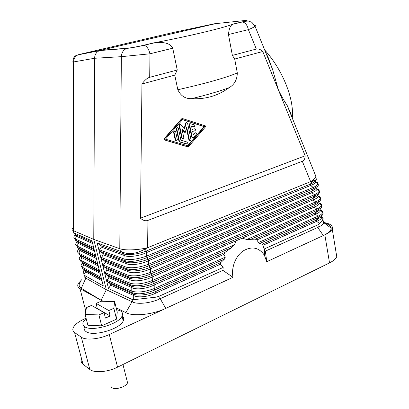<?xml version="1.0" encoding="UTF-8"?>
<svg xmlns="http://www.w3.org/2000/svg" width="409" height="409" viewBox="0 0 409 409"><rect width="100%" height="100%" fill="white"/><g stroke="black" fill="none" stroke-linecap="round" stroke-linejoin="round"><path stroke-width="0.61" d="M149.694 77.311L149.985 53.799L172.741 48.211L177.261 70.011L149.694 77.311C147.301 77.966 144.72 80.184 141.954 83.968L174.776 75.144L177.818 89.729C180.752 95.977 185.374 98.952 191.673 98.646C205.456 99.459 217.931 95.808 229.096 87.69C219.694 91.187 207.22 94.837 191.673 98.646M97.322 308.754L96.171 303.391L101.105 301.254L114.622 301.54L113.85 308.294L108.794 310.533L110.159 315.978L105.42 318.105L104.039 312.64L98.906 314.92L85.092 314.47L86.519 307.573L91.529 305.4L104.039 312.64M85.092 314.47L87.904 325.283L101.693 325.85L116.545 319.127L117.25 312.149L114.622 301.54M336.172 253.125L336.74 256.586C335.953 258.774 333.55 260.876 329.521 262.895L117.562 367.164C107.802 372.113 94.295 373.187 89.832 369.46L83.022 364.271C81.222 362.839 80.742 361.035 81.58 358.846M85.379 310.656L85.154 314.178M111.003 384.787L110.875 386.306L111.734 387.533C114.883 390.37 126.325 386.878 127.542 382.732L126.872 380.063M324.511 223.202C328.882 224.275 331.116 225.942 331.203 228.212C331.075 230.65 328.447 233.089 323.325 235.533L324.843 234.827L329.521 262.895M323.499 222.445L325.416 222.844C330.83 224.05 333.095 226.075 332.215 228.928C331.387 230.937 328.933 232.905 324.843 234.827M97.153 242.951L120.389 251.249L119.776 248.708L121.366 56.672L149.985 53.799C148.743 48.937 146.805 46.094 144.167 45.281L143.697 45.266C137.066 46.79 131.642 47.771 127.424 48.211L100.353 50.348L99.142 50.752C96.243 52.27 94.724 54.775 94.591 58.272L93.768 239.408L106.345 289.741L132.971 302.164C138.181 304.531 150.778 303.064 159.474 299.025L158.861 296.372L156.054 297.164L155.717 291.484L220.896 262.506L224.526 259.05L225.287 257.174L223.902 254.398L154.203 284.966L153.861 283.483L152.669 282.011L151.995 275.431L150.793 273.923L150.466 268.836L313.043 199.929L312.819 198.6L317.476 195.604L318.146 196.376C317.813 197.593 316.111 198.779 313.043 199.929L315.661 201.903L150.446 272.42C141.151 275.768 133.636 276.678 127.899 275.155L127.976 271.591C131.867 273.902 143.022 272.558 150.466 268.836L150.113 267.338L312.819 198.6L314.674 196.034L314.455 194.699L148.554 264.275L148.902 265.784C139.684 269.546 132.153 270.477 126.315 268.575L125.957 267.082C131.688 268.514 139.218 267.583 148.554 264.275L148.574 260.702L311.822 192.716L311.597 191.381L316.3 188.411L316.949 189.27C316.586 190.446 314.879 191.596 311.822 192.716L314.455 194.699C317.307 193.38 318.892 192.138 319.199 190.962L319.199 190.962C319.634 191.53 319.598 192.337 319.092 193.375L314.674 196.034L148.902 265.784L150.113 267.338C142.562 270.6 131.401 271.954 127.618 270.104L126.315 268.575L101.831 258.938L101.483 257.522L103.191 254.802L102.838 253.386L99.929 251.274L99.576 249.853L101.284 247.113L100.931 245.686L97.153 242.951L108.513 288.555L110.706 285.139L110.364 283.749L107.49 281.668L107.143 280.277L108.845 277.614L108.497 276.218L105.614 274.132L105.266 272.737L106.969 270.052L106.621 268.652L103.728 266.556L128.257 276.642C134.101 278.631 141.611 277.721 150.793 273.923L315.886 203.232L315.661 201.903C318.534 200.558 320.109 199.28 320.39 198.063L320.257 200.553L315.886 203.232L314.03 205.783L314.25 207.107L316.868 209.076L317.087 210.395L315.237 212.925L315.457 214.244L318.064 216.208L318.284 217.522L316.433 220.037L316.653 221.346L319.685 223.626L317.916 224.827L264.163 249.004L265.349 251.141L318.314 227.189C321.218 225.85 322.972 224.485 323.575 223.094C324 222.01 323.631 221.07 322.481 220.282M291.561 116.32L290.86 113.457L287.108 105.328C284.265 101.161 281.366 96.049 278.411 89.99L305.18 155.809L140.445 218.196C143.094 220.538 145.589 221.274 147.935 220.395L147.603 247.685C138.14 250.155 124.73 250.63 119.776 248.708L93.768 239.408L73.344 230.656L73.615 61.938L72.838 62.178M85.256 277.818L105.486 289.255L85.256 277.818L84.157 276.576L84.188 275.027M321.326 216.484L321.689 217.47C321.454 218.82 319.777 220.114 316.653 221.346L262.91 245.313L264.163 249.004M322.819 214.403L321.009 216.908C322.456 216.985 323.156 217.532 323.115 218.549L322.946 219.316L319.685 223.626M323.115 218.549L320.953 216.99L316.433 220.037L262.021 244.224L262.91 245.313M319.812 209.873C321.76 210.359 322.737 211.116 322.747 212.159C323.202 213.34 323.146 214.219 322.568 214.797L318.284 217.522L259.71 243.467L262.021 244.224M222.864 270.354L233.002 277.307C231.019 267.762 235.579 256.054 243.217 250.886C251.924 245.937 258.989 247.394 264.403 255.262L266.745 261.704L323.325 235.533L317.732 227.45M233.002 277.307L109.3 334.521C99.351 339.255 85.721 340.508 81.319 337.18L74.591 332.553C72.736 331.213 72.342 329.47 73.415 327.328C75.138 324.296 78.84 321.5 84.53 318.933L86.074 318.253M320.124 209.449L320.513 210.477L322.747 212.159C322.527 213.452 320.968 214.802 318.064 216.208L258.457 242.527L259.71 243.467M319.874 209.791L320.513 210.477C320.247 211.78 318.56 213.038 315.457 214.244L256.862 239.94L255.293 239.132L246.811 239.49L242.194 238.176L152.342 276.924C144.934 280.692 133.804 282 129.904 279.608L129.546 278.13C133.339 280.063 144.479 278.749 151.995 275.431L314.03 205.783L318.642 202.767L319.332 203.442C319.03 204.704 317.338 205.926 314.25 207.107L242.194 238.176M321.709 207.21L319.797 209.894L315.237 212.925L255.293 239.132M318.918 202.383L319.332 203.442L321.571 205.129C321.321 206.387 319.756 207.7 316.868 209.076L246.811 239.49M318.55 202.879C320.579 203.334 321.586 204.086 321.571 205.129L321.418 207.69L317.087 210.395L250.247 239.51M85.829 278.197L81.253 288.289L101.074 300.216L106.35 289.746L105.486 289.255M101.074 300.216L103.237 301.3M116.171 307.798L125.834 312.65C133.16 316.678 152.598 314.685 165.778 308.401L160.205 298.693M132.971 302.164L107.306 290.191M83.477 270.804L83.927 274.659L84.867 275.61L103.257 285.891L91.979 240.896L73.917 232.905L73.145 232.67L75.005 234.071M320.574 200.006L318.729 202.644M264.659 49.934C282.854 70.062 294.378 99.453 292.251 118.027M317.706 195.282L318.146 196.376L320.39 198.063C320.431 197.015 319.388 196.279 317.266 195.85M319.419 192.787L317.476 195.604M266.745 261.704L265.364 251.136M316.489 188.15L316.949 189.27L319.199 190.962C319.276 189.975 318.33 189.275 316.351 188.861M318.253 185.548L317.921 186.167L313.463 188.794L313.238 187.455L146.647 256.08L147 257.598C137.741 261.325 130.195 262.276 124.362 260.461L124.004 258.958C129.725 260.303 137.276 259.347 146.647 256.08L146.678 252.517L310.6 185.471L310.375 184.127C312.716 183.125 314.296 182.143 315.124 181.177L315.748 182.123C315.354 183.258 313.637 184.372 310.6 185.471L313.238 187.455C316.075 186.167 317.665 184.955 318.008 183.82L318.008 183.82C318.406 183.784 318.381 184.566 317.921 186.167L316.418 188.247M315.262 180.988L315.748 182.123L318.008 183.82C318.115 182.859 317.185 182.184 315.216 181.795M103.191 254.802L126.038 263.529C129.919 265.753 141.1 264.372 148.574 260.702L148.227 259.194L147 257.598L313.463 188.794L311.597 191.381L148.227 259.194C140.635 262.404 129.448 263.795 125.675 262.031L124.362 260.461L99.929 251.274M101.483 257.522L125.957 267.082L126.038 263.529L125.675 262.031L102.838 253.386M314.828 173.733L315.845 176.627C315.257 178.206 313.524 179.863 310.635 181.601L312.548 181.095L310.375 184.127L146.325 250.998L146.678 252.517C139.162 256.141 127.956 257.558 124.085 255.415L123.728 253.912C127.485 255.584 138.697 254.158 146.325 250.998L144.883 249.096L147.603 247.685M315.651 177.087L316.218 179.653L312.548 181.095M254.51 25.102C255.436 25.246 255.615 25.614 255.037 26.207C254.127 27.081 251.908 28.226 248.375 29.642L256.331 49.065C258.324 48.564 260.467 49.377 262.762 51.503L234.7 59.044L237.307 72.966C237.138 79.729 234.403 84.637 229.096 87.69M234.7 59.044L232.378 55.409L228.457 34.535C229.06 28.466 230.558 25.026 232.951 24.213L233.401 23.993C224.224 27.761 189.571 36.099 153.62 42.914L155.226 42.659C161.197 42.229 169.689 42.04 172.741 48.211M177.261 70.011L174.776 75.144M315.252 180.998L316.218 179.653M265.906 53.017L268.053 57.137L272.604 69.545L278.411 89.99L262.762 51.503M108.497 276.218L131.468 286.106L131.821 287.578C135.732 290.053 146.836 288.78 154.203 284.966L154.193 288.57L225.287 257.174M236.049 240.829L234.372 244.894L152.327 280.518C143.073 283.907 135.573 284.792 129.832 283.181L130.19 284.659L131.468 286.106C135.267 288.13 146.381 286.847 153.861 283.483L224.991 252.384L231.402 247.721L152.669 282.011C143.528 285.85 136.039 286.735 130.19 284.659L105.614 274.132M108.845 277.614L131.821 287.578L131.754 291.162L132.107 292.629C137.961 294.787 145.435 293.928 154.541 290.053L154.193 288.57C144.98 291.995 137.501 292.859 131.754 291.162L107.143 280.277M99.249 269.894L80.563 260.211L82.051 257.736L81.718 256.428L79.085 254.439L78.748 253.13L80.236 250.635L79.898 249.321L78.748 248.452M96.401 258.544L80.236 250.635C79.06 250.18 78.62 249.495 78.911 248.575M83.927 274.659L85.655 271.821L85.328 270.528L84.331 269.776M110.706 285.139L133.723 295.502C137.644 298.059 148.723 296.822 156.059 292.956L220.507 264.219L223.166 267.445L222.915 270.334L159.474 299.025M92.644 243.554L76.575 236.33L76.238 235.001L92.296 242.159M220.507 264.219L220.896 262.506M256.862 239.94L258.457 242.527M234.372 244.894L231.402 247.721M224.991 252.384L223.902 254.398M256.331 49.065L232.378 55.409M97.92 264.603L80.614 255.594M80.706 255.666L80.067 256.734C78.911 258.171 79.075 259.326 80.563 260.211L80.9 261.515L99.591 271.269M233.401 23.993L241.923 21.968C246.832 20.757 247.603 20.297 244.245 20.588L214.357 23.778L173.707 32.372L79.085 54.499L100.353 50.348L215.589 23.65M96.059 257.164L79.898 249.321L77.26 247.333L76.923 246.013C75.471 245.211 75.302 244.137 76.406 242.803L77.178 241.504M77.01 242.22L77.557 241.791M97.378 262.425L78.748 253.13C77.281 252.287 77.112 251.172 78.242 249.787L78.947 248.6M78.814 249.219L79.269 248.846M95.491 254.919L76.923 246.013L78.41 243.503L78.073 242.179L75.425 240.185L75.087 238.856C73.656 238.094 73.482 237.067 74.561 235.778L75.394 234.367M75.2 235.175L75.834 234.694M93.6 247.368L75.087 238.856L76.575 236.33C75.358 235.906 74.944 235.236 75.333 234.321M106.621 268.652L129.546 278.13L128.257 276.642L127.899 275.155L103.38 265.15L103.728 266.556M94.53 251.07L78.41 243.503C77.214 243.058 76.785 242.379 77.127 241.463M94.182 249.679L78.073 242.179L76.877 241.279M101.964 280.727L85.655 271.821L84.239 269.71M147.935 220.395L302.312 161.284C304.081 160.584 305.037 158.758 305.18 155.809M72.572 228.299C71.667 229.239 71.923 230.027 73.344 230.656L73.917 232.905M223.166 267.445L158.861 296.372M310.635 181.627L147.608 247.716M116.545 319.127L113.85 308.294M101.693 325.85L98.906 314.92M80.9 261.515L83.528 263.493L82.424 262.89L82.562 263.759L83.426 264.577L83.86 264.797L83.528 263.493L99.776 272.005M241.923 21.968L242.455 21.958C245.369 22.592 247.343 25.154 248.375 29.642L228.457 34.535M127.424 48.211L126.637 48.446C131.284 47.894 137.127 46.841 144.167 45.281L155.226 42.659M103.38 265.15L105.082 262.45L104.735 261.039L101.831 258.938M105.082 262.45L127.976 271.591L127.618 270.104L104.735 261.039M120.389 251.249L122.179 252.036C128.804 254.817 136.371 253.836 144.883 249.096M96.171 303.391L108.794 310.533M140.445 218.196L141.954 83.968M182.332 118.62L181.535 118.866L163.876 139.034L164.055 139.863L187.624 146.79M156.054 297.164L133.656 299.685L133.723 295.502L133.375 294.04C137.189 296.147 148.273 294.899 155.717 291.484L154.541 290.053L224.526 259.05M84.566 326.592C83.681 328.621 84.157 330.273 85.997 331.551C92.797 337.001 120.123 329.138 123.201 320.947C124.157 318.902 123.784 317.241 122.092 315.963M81.253 288.289C78.63 286.581 78.456 284.311 80.747 281.479M81.872 279.551L78.308 283.432C77.194 285.61 77.756 287.343 79.99 288.631L103.042 301.295M98.267 265.978L81.611 257.522L80.752 256.709L80.696 255.656M133.656 299.685L132.01 299.398L108.513 288.555M101.11 277.322L82.373 267.256L82.705 268.555L85.328 270.528L101.621 279.367M100.118 273.37L83.86 264.797L82.373 267.256C80.864 266.331 80.701 265.129 81.882 263.647L82.46 262.69M82.408 263.11L82.684 262.859M80.614 256.182L80.982 255.87M86.105 318.371L83.456 321.535C82.383 323.662 82.807 325.385 84.729 326.704C91.514 332.057 118.901 324.209 122.015 316.126C123.083 313.846 122.501 312.072 120.266 310.804L116.631 309.644M97.516 308.667L110.159 315.978M182.486 119.684L204.076 126.606L187.665 145.757M195.476 132.777L194.618 133.002L193.304 134.53M190.17 123.661L189.745 123.661L189.152 124.847L191.688 137.081L192.629 137.761M191.565 126.12L193.656 126.698M194.653 128.809L192.24 129.397M194.168 128.784L194.638 128.815C195.773 129.116 195.901 129.74 195.021 130.681L192.665 131.437L193.401 135.001L195.461 132.782C196.386 132.859 196.632 133.395 196.202 134.392L193.125 137.797L192.158 137.117L189.623 124.873L190.216 123.687L194.239 124.837C195.006 125.461 194.996 126.084 194.203 126.703L191.54 125.992L192.276 129.571L194.168 128.784M177.429 127.68L176.933 127.659L176.33 128.861L178.835 140.686L179.986 142.046L186.177 143.84M186.473 128.257L188.973 140.241L189.914 140.921M182.071 129.459L184.393 132.25L184.991 132.388M180.2 124.525L179.709 124.505L179.111 125.701L181.708 138.037L182.659 138.733M186.606 122.526L186.121 122.506L185.533 123.191L184.198 128.677M174.658 130.89L174.157 130.865L173.549 132.071L175.262 140.129L176.218 140.824M187.843 146.816L164.51 139.904L164.331 139.075L182 118.886L182.797 118.641L205.446 125.921L205.604 126.724L188.631 146.555L187.378 146.765M188.068 145.875L165.456 139.157L182.572 119.586L204.556 126.632L188.068 145.875M179.295 140.727L180.446 142.092L186.78 143.861C187.593 143.232 187.608 142.608 186.831 141.984L180.906 140.205L178.411 128.38L177.399 127.69L176.79 128.891L179.295 140.727L178.835 140.686M182.174 138.078L179.571 125.727L180.175 124.53L180.977 124.786L184.566 129.116L186.003 123.216L186.586 122.531L187.588 123.221L191.018 139.766L190.41 140.957L189.439 140.282L186.724 127.235L185.251 132.409L181.923 128.753L183.774 137.562L183.16 138.763L181.708 138.037M175.722 140.169L174.009 132.107L174.617 130.9L175.635 131.591L177.342 139.643L176.724 140.854L175.262 140.129M204.076 126.606L204.556 126.632M99.597 50.573L126.637 48.446C123.365 49.924 121.606 52.669 121.366 56.672L94.591 58.272L73.615 61.938C73.707 58.666 75.144 56.319 77.925 54.888L99.142 50.752M117.562 367.164L109.3 334.521M132.005 301.776L125.834 312.65M317.916 224.827L318.314 227.189M237.307 72.966C224.95 78.022 205.124 83.61 177.818 89.729M106.969 270.052L129.904 279.608L129.832 283.181L105.266 272.737M325.518 223.467L325.615 224.025M110.364 283.749L133.375 294.04L132.107 292.629L107.49 281.668M83.022 364.271L74.591 332.553M143.697 45.266L153.62 42.914M100.931 245.686L123.728 253.912L122.179 252.036M101.284 247.113L124.085 255.415L124.004 258.958L99.576 249.853M97.725 263.81L79.085 254.439M85.471 277.946L84.867 275.61M302.312 161.284L310.635 181.601M79.085 54.499L77.925 54.888C75.368 56.099 73.64 55.271 72.828 62.061M77.26 247.333L95.844 256.31M246.259 20.511L247.956 21.079M89.832 369.46L81.319 337.18M75.425 240.185L93.952 248.769M85.803 311.034L79.99 288.631M132.644 302.021L132.01 299.398M101.452 278.693L82.705 268.555M193.314 126.678L193.784 126.703M189.152 124.847L189.623 124.873M191.688 137.081L192.158 137.117M194.618 133.002L195.088 133.037M176.33 128.861L176.79 128.891M179.986 142.046L180.446 142.092M185.906 143.815L186.371 143.861M185.533 123.191L186.003 123.216M179.111 125.701L179.571 125.727M184.393 132.25L184.858 132.286M188.973 140.241L189.439 140.282M173.549 132.071L174.009 132.107M181.535 118.866L182 118.886M163.876 139.034L164.331 139.075M164.055 139.863L164.51 139.904M322.946 219.316L323.575 223.094M315.845 176.627L316.326 179.505M232.951 24.213L242.455 21.958C244.894 21.319 246.949 21.038 248.621 21.125L251.893 22.321L255.037 26.207L272.604 69.545M264.403 255.262L264.592 249.72M323.463 222.419L331.203 228.212M287.108 105.328L315.912 176.407M332.215 228.928L336.74 256.586M189.745 123.661L190.216 123.687M194.991 132.746L195.461 132.782M176.933 127.659L177.399 127.69M186.121 122.506L186.586 122.531M179.709 124.505L180.175 124.53M174.157 130.865L174.617 130.9M181.898 118.62L182.363 118.641M127.542 382.732L122.971 364.506M123.201 320.947L122.015 316.126"/></g></svg>
